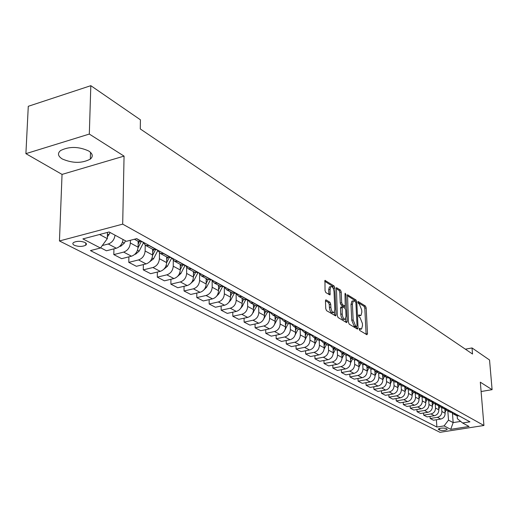 <?xml version="1.0" encoding="UTF-8"?>
<svg xmlns="http://www.w3.org/2000/svg" width="518" height="518" viewBox="0 0 518 518"><rect width="100%" height="100%" fill="white"/><g stroke="black" fill="none" stroke-linecap="round" stroke-linejoin="round"><path stroke-width="0.78" d="M359.207 329.15L359.732 330.458L366.906 334.738L367.502 333.689L366.168 307.88L365.43 306.034L358.067 301.457L358.398 303.483L359.33 304.079L361.719 310.042L361.829 312.199L360.936 315.527L358.734 314.873L358.534 315.611L359.065 316.919L359.997 317.495L362.399 323.459L362.503 325.628L361.583 329.027L359.408 328.399L359.207 329.15M62.264 158.961C72.63 163.423 81.98 163.474 90.326 159.104C93.337 156.455 92.793 153.749 88.701 150.984C78.548 146.426 69.172 146.29 60.561 150.563C57.323 153.347 57.886 156.145 62.264 158.961M74.327 245.273C78.574 246.814 82.381 246.795 85.735 245.215C86.856 244.302 86.61 243.389 84.984 242.476C80.763 240.922 76.955 240.928 73.562 242.502C72.403 243.434 72.656 244.36 74.327 245.273M326.146 299.941L325.751 299.928L325.453 300.997L325.757 308.689L326.573 310.671L335.716 315.922L336.02 314.84L334.874 287.93L334.084 285.981L324.961 280.393L325.039 290.617L325.848 292.599L330.005 294.956L330.115 289.368L330.873 286.584C332.478 286.363 333.534 288.118 334.045 291.854L334.796 309.589L333.987 312.471C332.394 312.665 331.352 310.91 330.847 307.2L330.724 304.215L329.921 302.253L326.146 299.941L325.634 300.051M124.061 156.112L89.316 134.065L90.818 85.677L28.283 106.3L25.9 153.658L62.043 174.404L59.453 240.961L122.688 224.139L124.061 156.112L62.043 174.404M481.099 391.524L492.1 389.665L480.322 382.193L483.929 425.485L122.688 224.139M492.1 389.665L489.536 359.991L472.027 347.947L465.384 349.177M90.818 85.677L140.417 119.8L140.281 128.943L472.526 354.021L472.027 347.947M348.465 322.293L349.242 324.197L357.452 329.098L358.067 328.043L356.792 301.903L356.034 300.026L347.52 294.787L348.465 322.293M346.587 322.61L338.099 317.547L337.302 315.604L336.428 287.71L340.443 290.048L341.22 291.977L341.699 302.752L342.482 304.675L345.228 306.17L345.001 293.959L345.195 293.24L345.992 294.593L347.228 321.548L346.587 322.61M446.95 428.988L445.868 428.431C442.858 427.784 440.326 428.004 438.273 429.092L439.633 430.128C442.65 430.769 445.176 430.542 447.215 429.461L446.95 428.988M59.453 240.961L439.989 432.323L483.929 425.485M457.174 415.928L457.381 418.706L462.6 422.986L469.936 421.827L136.733 238.643L126.392 241.317L109.117 231.98L82.893 238.908L100.466 248.012L90.436 250.595L436.888 427.046L444.088 425.906L448.504 420.124L447.824 410.891M462.6 422.986L469.068 426.482L450.731 429.344L444.088 425.906M89.316 134.065L25.9 153.658M452.467 413.351L453.159 422.604L460.677 421.412M448.504 420.124L453.159 422.604L450.731 429.344M99.566 234.505L107.33 238.636L107.485 232.414M113.934 248.854L113.805 254.597L123.653 252.098C127.635 250.634 129.869 247.598 130.348 242.987L130.394 240.281M113.805 254.597L121.659 258.67L131.455 256.203C135.412 254.765 137.626 251.754 138.092 247.177L138.183 241.33M128.885 256.85L128.788 262.361L138.533 259.932C142.476 258.508 144.671 255.523 145.124 250.977L145.202 245.195M128.788 262.361L136.383 266.297L146.076 263.908C149.993 262.496 152.175 259.537 152.616 255.031L152.68 249.268M143.35 264.581L143.279 269.872L152.927 267.515C156.824 266.123 158.987 263.189 159.414 258.709L159.466 252.972M143.279 269.872L150.628 273.679L160.224 271.354C164.096 269.982 166.246 267.074 166.666 262.626L166.705 256.947M157.355 272.054L157.304 277.136L166.854 274.844C170.707 273.491 172.837 270.603 173.245 266.187L173.277 260.45M157.304 277.136L164.42 280.821L173.918 278.567C177.752 277.227 179.863 274.365 180.264 269.982L180.277 264.381M170.914 279.28L170.888 284.175L180.342 281.947C184.149 280.62 186.247 277.784 186.635 273.433L186.642 267.638M170.888 284.175L177.784 287.743L187.186 285.554C190.974 284.246 193.052 281.429 193.434 277.104L193.428 271.581M184.052 286.279L184.045 290.986L193.402 288.824C197.17 287.529 199.236 284.738 199.605 280.445L199.592 274.54M184.045 290.986L190.728 294.451L200.032 292.32C203.781 291.038 205.834 288.267 206.19 284.006L206.164 278.554M196.795 293.058L196.801 297.597L206.06 295.493C209.79 294.23 211.83 291.479 212.179 287.244L212.134 281.157M196.801 297.597L203.283 300.952L212.49 298.88C216.2 297.63 218.22 294.904 218.564 290.702L218.518 285.321M209.142 299.631L209.168 304.008L218.337 301.955C222.028 300.718 224.035 298.012 224.365 293.835L224.3 287.484M209.168 304.008L215.456 307.258L224.572 305.238C228.244 304.021 230.238 301.334 230.555 297.19L230.497 291.88M221.134 306.002L221.173 310.224L230.245 308.229C233.896 307.019 235.878 304.351 236.189 300.233L236.098 293.557L238.759 296.406L242.197 296.626M221.173 310.224L227.272 313.384L236.299 311.415C239.925 310.217 241.893 307.575 242.197 303.483L242.12 298.245M232.77 312.186L232.822 316.258L241.802 314.316C245.415 313.131 247.371 310.509 247.662 306.442L247.559 300.123M232.822 316.258L238.74 319.328L247.675 317.411C251.269 316.239 253.211 313.636 253.503 309.596L253.406 304.422M244.069 318.181L244.127 322.118L253.024 320.221C256.598 319.062 258.527 316.479 258.806 312.471L258.689 306.462M244.127 322.118L249.883 325.097L258.728 323.226C262.289 322.086 264.199 319.515 264.471 315.533L264.361 310.424M255.044 324.009L255.121 327.81L263.921 325.964C267.463 324.831 269.366 322.28 269.632 318.324L269.496 312.587M255.121 327.81L260.709 330.704L269.47 328.885C272.986 327.764 274.877 325.233 275.136 321.302L275.013 316.258M265.715 329.662L265.799 333.339L274.514 331.539C278.017 330.432 279.895 327.92 280.147 324.009L280.005 318.518M265.799 333.339L271.231 336.156L279.908 334.382C283.391 333.281 285.256 330.788 285.502 326.903L285.36 321.924M276.094 335.165L276.185 338.72L284.816 336.965C288.28 335.878 290.132 333.404 290.371 329.539L290.216 324.255M276.185 338.72L281.468 341.459L290.061 339.724C293.505 338.649 295.344 336.195 295.577 332.355L295.428 327.434M286.182 340.507L286.279 343.952L294.833 342.236C298.264 341.174 300.09 338.733 300.317 334.919L300.155 329.804M286.279 343.952L291.427 346.62L299.928 344.923C303.347 343.868 305.16 341.446 305.38 337.658L305.219 332.796M296.005 345.707L296.108 349.048L304.578 347.371C307.97 346.322 309.777 343.92 309.991 340.151L309.816 335.191M296.108 349.048L301.113 351.638L309.537 349.987C312.917 348.951 314.711 346.561 314.918 342.819L314.743 338.014M305.568 350.764L305.672 354.001L314.057 352.363C317.424 351.34 319.205 348.964 319.405 345.247L319.224 340.41M305.672 354.001L310.547 356.526L318.894 354.908C322.241 353.898 324.009 351.541 324.203 347.843L324.022 343.097M314.873 355.685L314.989 358.825L323.297 357.226C326.625 356.222 328.386 353.878 328.574 350.207L328.386 345.467M314.989 358.825L319.736 361.286L327.998 359.706C331.313 358.709 333.061 356.384 333.249 352.732L333.055 348.044M323.944 360.483L324.061 363.526L332.291 361.965C335.586 360.975 337.328 358.67 337.503 355.037L337.309 350.369M324.061 363.526L328.684 365.922L336.875 364.381C340.158 363.403 341.88 361.104 342.061 357.498L341.854 352.862M332.783 365.151L332.899 368.104L341.051 366.576C344.315 365.611 346.037 363.332 346.205 359.738L345.998 355.128M332.899 368.104L337.412 370.441L345.519 368.933C348.769 367.974 350.479 365.708 350.641 362.14L350.433 357.569M341.394 369.703L341.517 372.571L349.592 371.076C352.829 370.124 354.526 367.877 354.688 364.329L354.467 359.77M341.517 372.571L345.914 374.851L353.949 373.368C357.167 372.429 358.857 370.195 359.013 366.666L358.793 362.153M349.792 374.132L349.922 376.923L357.919 375.459C361.124 374.527 362.801 372.306 362.95 368.797L362.73 364.29M349.922 376.923L354.208 379.144L362.166 377.7C365.358 376.774 367.022 374.566 367.171 371.082L366.945 366.608M357.983 378.457L358.119 381.17L366.045 379.739C369.217 378.82 370.875 376.625 371.017 373.161L370.784 368.699M358.119 381.17L362.296 383.333L370.189 381.921C373.342 381.008 374.993 378.833 375.129 375.382L374.89 370.933M365.98 382.672L366.109 385.314L373.964 383.909C377.11 383.009 378.749 380.84 378.878 377.415L378.639 373.005M366.109 385.314L370.195 387.425L378.01 386.04C381.138 385.146 382.763 382.996 382.893 379.584L382.647 375.142M373.782 386.791L373.918 389.355L381.695 387.982C384.809 387.095 386.428 384.958 386.558 381.565L386.311 377.208M373.918 389.355L377.9 391.42L385.645 390.06C388.74 389.18 390.352 387.056 390.475 383.683L390.216 379.228M381.397 390.805L381.533 393.298L389.245 391.958C392.327 391.084 393.933 388.973 394.049 385.619L393.797 381.306M381.533 393.298L385.424 395.318L393.097 393.984C396.166 393.123 397.759 391.025 397.876 387.691L397.61 383.203M388.83 394.722L388.973 397.157L396.613 395.836C399.669 394.981 401.256 392.89 401.366 389.575L401.107 385.308M388.973 397.157L392.774 399.125L400.375 397.818C403.418 396.969 404.992 394.897 405.102 391.595L404.823 387.063M396.095 398.556L396.238 400.919L403.813 399.631C406.837 398.782 408.404 396.723 408.508 393.44L408.249 389.219M396.238 400.919L399.948 402.842L407.491 401.567C410.502 400.731 412.063 398.679 412.16 395.415L411.868 390.805M403.198 402.292L403.334 404.597L410.845 403.334C413.843 402.499 415.397 400.466 415.494 397.215L415.222 393.039M403.334 404.597L406.967 406.475L414.439 405.225C417.424 404.403 418.965 402.376 419.062 399.145L418.758 394.528M410.133 405.944L410.275 408.19L417.715 406.947C420.687 406.131 422.222 404.118 422.312 400.906L422.04 396.769M410.275 408.19L413.824 410.029L421.231 408.799C424.19 407.99 425.712 405.989 425.802 402.79L425.498 398.316M416.919 409.518L417.055 411.706L424.436 410.489C427.382 409.686 428.898 407.692 428.982 404.513L428.703 400.42M417.055 411.706L420.525 413.5L427.868 412.296C430.801 411.499 432.31 409.518 432.394 406.358L432.09 402.007M423.549 413.008L423.692 415.138L431.002 413.947C433.922 413.157 435.424 411.188 435.502 408.042L435.217 403.988M423.692 415.138L427.078 416.899L434.362 415.714C437.27 414.931 438.759 412.975 438.837 409.842L438.539 405.607M430.031 416.42L430.173 418.499L437.425 417.327C440.319 416.55 441.809 414.607 441.88 411.486L441.595 407.478M430.173 418.499L433.495 420.221L440.708 419.062C443.596 418.285 445.072 416.349 445.137 413.254L444.839 409.116M436.376 419.755L436.888 427.046M100.634 247.779L106.43 250.777L116.33 248.239C120.144 246.872 122.384 243.959 123.051 239.51M456.105 415.423L459.434 416.051M451.851 412.716L453.483 413.992L456.228 414.29M449.889 412.024L453.244 412.652M445.538 409.239L447.202 410.547L449.974 410.852M443.537 408.54L446.917 409.175M439.083 405.691L440.779 407.031L443.57 407.329M437.037 404.985L440.449 405.613M432.478 402.059L434.207 403.431L437.024 403.729M430.387 401.346L433.825 401.974M425.725 398.336L427.48 399.754L430.322 400.051M423.588 397.617L427.052 398.251M418.809 394.528L420.603 395.985L423.465 396.276M416.621 393.803L420.117 394.438M411.732 390.63L413.558 392.126L416.446 392.417M409.492 389.899L413.021 390.533M404.487 386.642L406.345 388.176L409.259 388.468M402.195 385.904L405.749 386.538M397.066 382.549L398.957 384.129L401.897 384.421M394.71 381.805L398.297 382.446M389.458 378.36L391.381 379.985L394.353 380.27M387.05 377.609L390.663 378.244M381.662 374.061L383.624 375.738L386.622 376.023M379.189 373.31L382.841 373.944M373.672 369.651L375.673 371.38L378.69 371.665M371.134 368.894L374.818 369.535M365.475 365.132L367.515 366.912L370.564 367.197M362.872 364.368L366.589 365.009M357.07 360.496L359.149 362.328L362.224 362.606M354.396 359.725L358.145 360.366M348.439 355.73L350.556 357.627L353.665 357.906M345.694 354.966L349.475 355.601M339.581 350.841L341.744 352.803L344.878 353.075M336.765 350.071L340.579 350.712M330.49 345.817L332.692 347.843L335.852 348.115M327.59 345.046L331.436 345.681M321.147 340.656L323.394 342.754L326.586 343.013M318.162 339.886L322.047 340.52M311.545 335.347L313.837 337.516L317.055 337.781M308.469 334.583L312.393 335.211M301.677 329.888L304.014 332.135L307.265 332.394M298.51 329.124L302.467 329.759M291.524 324.268L293.913 326.605L297.19 326.858M288.261 323.51L292.256 324.145M281.08 318.486L283.514 320.914L286.83 321.16M277.719 317.741L281.747 318.363M270.338 312.535L272.818 315.054L276.159 315.294M266.867 311.797L270.927 312.419M259.272 306.397L261.804 309.019L265.177 309.259M255.685 305.672L259.783 306.293M247.869 300.071L250.453 302.81L253.859 303.036M244.166 299.365L248.303 299.98M232.291 292.864L236.473 293.473M224.016 286.823L226.696 289.802L230.173 290.009M220.046 286.156L224.262 286.765M211.525 279.875L214.258 282.99L217.761 283.191M207.414 279.241L211.668 279.837M198.634 272.695L201.418 275.958L204.96 276.152M194.373 272.099L198.666 272.688M185.36 265.371L188.163 268.7L191.738 268.881M180.899 264.717L185.237 265.307M171.646 257.834L174.469 261.195L178.075 261.37M166.977 257.096L171.354 257.679M157.478 250.045L160.308 253.444L163.947 253.606M152.583 249.216L156.999 249.786M142.819 241.99L145.668 245.422L149.339 245.577M137.697 241.058L142.152 241.621M102.273 245.538L108.262 243.991C112.095 242.605 114.355 239.666 115.035 235.178M107.33 238.636L100.466 248.012M359.214 329.286L361.014 329.144M358.553 315.786L360.36 315.65M366.109 334.259L364.789 308.171L364.05 306.319L357.899 302.395M355.29 301.502L354.642 300.323L347.241 295.603M356.662 328.626L356.578 326.651M356.598 326.593L357.031 325.854L355.911 302.881L355.38 301.567L353.289 300.867L352.402 304.176L353.153 319.956L355.601 325.99L356.598 326.593L355.49 326.813M352.505 301.036L351.884 301.165L350.997 304.474L352.402 304.176M355.186 326.877L354.183 326.275L351.741 320.247L350.997 304.474M336.143 288.526L339.018 290.358L340.443 290.048M345.02 306.216L343.447 306.455L341.058 304.979L340.274 303.056L339.802 292.288L339.018 290.358M345.092 306.216L345.195 308.437M345.661 318.674L345.804 321.84L347.228 321.548M342.204 313.999C342.689 317.612 343.699 319.341 345.228 319.179L346.024 316.317L345.739 310.133L344.962 308.223L342.217 306.734L342.204 313.999L340.773 314.296C341.258 317.91 342.269 319.638 343.797 319.476L344.69 319.295M340.999 306.986L340.494 308.093L341.925 307.789M340.773 314.296L340.494 308.093M333.398 312.594L332.543 312.775C330.944 312.969 329.901 311.214 329.403 307.504L329.28 304.519L328.47 302.557L325.453 300.718M330.057 286.765L329.435 286.901L328.671 289.685L330.115 289.368M328.859 294.47L328.671 289.685M333.475 288.986L332.647 286.299L324.676 281.209M334.576 315.443L334.447 311.914M445.072 412.315L446.251 409.965M444.923 410.23L445.422 409.226M438.778 408.987L439.989 406.572M438.623 406.844L439.16 405.782M432.336 405.581L433.592 403.095M432.187 403.392L432.718 402.337M425.757 402.11L427.052 399.527M425.602 399.857L426.133 398.808M419.023 398.556L420.37 395.869M418.868 396.244L419.399 395.189M412.127 394.923L413.539 392.12M411.978 392.553L412.522 391.478M405.076 391.207L406.552 388.286M404.927 388.778L405.484 387.671M397.856 387.406L399.391 384.369M397.707 384.913L398.29 383.76M390.468 383.521L392.061 380.354M390.319 380.957L390.928 379.746M382.893 379.545L384.557 376.249M382.75 376.91L383.398 375.628M375.136 375.472L376.871 372.034M374.993 372.766L375.686 371.387L379.83 373.659M367.178 371.309L368.997 367.722M367.042 368.518L367.78 367.055M359.019 367.055L360.923 363.299M358.89 364.173L359.673 362.619M350.641 362.704L352.641 358.767M350.531 359.712L351.366 358.067M355.05 360.088L350.446 357.847M342.048 358.262L344.153 354.118M341.958 355.147L342.838 353.399M333.216 353.723L335.437 349.346M333.152 350.459L334.097 348.614M333.242 348.141L333.074 348.478M324.139 349.093L326.495 344.451M324.119 345.655L325.116 343.693M324.242 343.214L324.041 343.615M314.795 344.373L317.32 339.426M314.847 340.721L315.902 338.649M315.002 338.157L314.769 338.617M305.173 339.594L307.893 334.259M305.316 335.664L306.436 333.462M305.51 332.957L305.238 333.488M295.228 334.796L298.206 328.956M295.519 330.465L296.71 328.14M295.759 327.616L295.454 328.224M284.919 329.972L288.248 323.504M285.45 325.129L286.713 322.662M285.735 322.131L285.386 322.818M274.313 324.903L278.011 317.903M275.097 319.645L276.431 317.035M275.427 316.485L275.039 317.256M263.403 319.606L267.482 312.134M264.439 314.012L265.857 311.247M264.827 310.677L264.387 311.538M252.188 314.096L256.669 306.17M253.477 308.216L254.979 305.283M253.917 304.707L253.425 305.659M240.643 308.365L242.223 306.475L245.551 299.993M242.178 302.259L243.777 299.151M242.683 298.556L242.139 299.611M228.762 302.421L230.685 300.278L234.123 293.589M230.549 296.128L232.239 292.832M231.112 292.217L230.51 293.382M216.53 296.257L218.803 293.894L222.377 286.946M218.557 289.815L220.351 286.325M219.192 285.69L218.531 286.972M203.93 289.873L206.546 287.315L210.295 280.044M206.19 283.314L208.094 279.61M206.902 278.956L206.177 280.368M190.954 283.255L193.913 280.529L197.876 272.85M193.434 276.618L195.48 272.643M194.224 272.015L193.428 273.562M177.57 276.405L180.873 273.523L185.107 265.339M180.264 269.723L182.491 265.404M181.145 264.853L180.27 266.543M163.805 269.263L167.418 266.297L171.704 258.016M166.666 262.607L169.114 257.873M167.638 257.459L166.686 259.298M149.605 261.862L153.516 258.832L157.718 250.731M152.609 255.277L155.329 250.026M153.716 249.773L152.648 251.832M134.92 254.215L135.619 254.189L139.154 251.12L143.285 243.162M138.066 247.733L141.129 241.828M139.361 241.764L138.138 244.114M119.729 246.315L120.726 246.27L124.301 243.143L125.505 240.838M123.006 239.976L123.206 239.594M107.375 236.914L110.159 232.543M130.348 242.987L138.092 247.177M145.124 250.977L152.616 255.031M159.414 258.709L166.666 262.626M173.245 266.187L180.264 269.982M186.635 273.433L193.434 277.104M199.605 280.445L206.19 284.006M212.179 287.244L218.564 290.702M224.365 293.835L230.555 297.19M236.189 300.233L242.197 303.483M247.662 306.442L253.503 309.596M258.806 312.471L264.471 315.533M269.632 318.324L275.136 321.302M280.147 324.009L285.502 326.903M290.371 329.539L295.577 332.355M300.317 334.919L305.38 337.658M309.991 340.151L314.918 342.819M319.405 345.247L324.203 347.843M328.574 350.207L333.249 352.732M337.503 355.037L342.061 357.498M346.205 359.738L350.641 362.14M354.688 364.329L359.013 366.666M362.95 368.797L367.171 371.082M371.017 373.161L375.129 375.382M378.878 377.415L382.893 379.584M386.558 381.565L390.475 383.683M394.049 385.619L397.876 387.691M401.366 389.575L405.102 391.595M408.508 393.44L412.16 395.415M415.494 397.215L419.062 399.145M422.312 400.906L425.802 402.79M428.982 404.513L432.394 406.358M435.502 408.042L438.837 409.842M441.88 411.486L445.137 413.254M456.067 414.322L459.265 416.077M437.425 417.327L440.708 419.062M431.002 413.947L434.362 415.714M449.805 410.878L453.075 412.678M424.436 410.489L427.868 412.296M443.402 407.362L446.749 409.201M417.715 406.947L421.231 408.799M436.849 403.762L440.274 405.646M410.845 403.334L414.439 405.225M430.147 400.077L433.657 402.007M403.813 399.631L407.491 401.567M423.29 396.309L426.877 398.277M396.613 395.836L400.375 397.818M416.271 392.45L419.943 394.47M389.245 391.958L393.097 393.984M409.084 388.5L412.84 390.566M381.695 387.982L385.645 390.06M401.715 384.453L405.568 386.57M373.964 383.909L378.01 386.04M394.172 380.309L398.115 382.472M366.045 379.739L370.189 381.921M386.434 376.055L390.481 378.276M357.919 375.459L362.166 377.7M378.509 371.697L382.653 373.977M349.592 371.076L353.949 373.368M370.376 367.23L374.631 369.567M341.051 366.576L345.519 368.933M362.037 362.645L366.401 365.041M332.291 361.965L336.875 364.381M353.47 357.938L357.951 360.405M323.297 357.226L327.998 359.706M344.684 353.108L349.281 355.639M314.057 352.363L318.894 354.908M335.658 348.148L340.384 350.744M304.578 347.371L309.537 349.987M326.385 343.058L331.242 345.72M294.833 342.236L299.928 344.923M316.861 337.82L321.846 340.559M284.816 336.965L290.061 339.724M307.064 332.433L312.192 335.256M274.514 331.539L279.908 334.382M296.989 326.897L302.259 329.798M263.921 325.964L269.47 328.885M286.622 321.205L292.048 324.184M253.024 320.221L258.728 323.226M275.952 315.339L281.539 318.408M241.802 314.316L247.675 317.411M264.963 309.304L270.72 312.464M230.245 308.229L236.299 311.415M253.645 303.082L259.576 306.339M218.337 301.955L224.572 305.238M241.984 296.672L248.096 300.026M206.06 295.493L212.49 298.88M229.953 290.061L236.253 293.525M193.402 288.824L200.032 292.32M217.547 283.242L224.048 286.817M180.342 281.947L187.186 285.554M204.739 276.204L211.448 279.888M166.854 274.844L173.918 278.567M191.511 268.933L198.446 272.746M152.927 267.515L160.224 271.354M177.849 261.428L185.01 265.358M138.533 259.932L146.076 263.908M163.72 253.665L171.128 257.731M123.653 252.098L131.455 256.203M149.113 245.636L156.773 249.844M108.262 243.991L116.33 248.239M136.499 238.701L141.919 241.679M439.517 428.457L439.633 430.128M438.493 428.878L438.545 429.577M359.214 329.247L360.567 328.975M358.547 315.747L359.9 315.468M364.05 306.319L365.43 306.034M364.789 308.171L366.168 307.88M366.109 333.968L367.502 333.689M347.403 294.904L347.876 294.807M354.642 300.323L356.034 300.026M355.756 302.123L356.792 301.903M356.662 328.328L358.067 328.043M351.741 320.247L353.153 319.956M354.183 326.275L355.601 325.99M336.311 287.833L336.804 287.723M339.802 292.288L341.22 291.977M340.274 303.056L341.699 302.752M341.058 304.979L342.482 304.675M343.447 306.455L344.871 306.151M345.04 294.794L345.992 294.593M328.47 302.557L329.921 302.253M329.28 304.519L330.724 304.215M329.403 307.504L330.847 307.2M328.859 294.218L330.303 293.9M324.844 280.523L325.362 280.406M332.647 286.299L334.084 285.981M333.443 288.241L334.874 287.93M334.583 315.138L336.02 314.84M253.062 312.289L253.425 312.49M241.744 306.216L242.223 306.475M230.089 299.954L230.685 300.278M218.078 293.505L218.803 293.894M205.698 286.855L206.546 287.315M192.923 279.992L193.913 280.529M179.733 272.915L180.873 273.523M171.18 257.718L171.698 258.003M166.123 265.604L167.418 266.297M156.824 249.831L157.53 250.213M152.052 258.048L153.516 258.832M135.146 253.995L135.509 254.189M141.971 241.666L142.871 242.159M137.51 250.239L139.154 251.12M120.066 245.985L120.61 246.277M122.475 242.159L124.301 243.143M107.446 234.091L108.942 234.894M90.533 152.37L90.326 159.104M85.8 243.007L85.735 245.215M453.483 413.992L456.695 415.747M447.202 410.547L450.485 412.347M440.779 407.031L444.133 408.87M434.207 403.431L437.639 405.316M427.48 399.754L430.995 401.677M420.603 395.985L424.197 397.954M413.558 392.126L417.243 394.14M406.345 388.176L410.114 390.242M398.957 384.129L402.816 386.247M391.381 379.985L395.344 382.154M383.624 375.738L387.684 377.959M367.515 366.912L371.782 369.25M359.149 362.328L363.526 364.73M341.744 352.803L346.354 355.329M332.692 347.843L337.432 350.44M323.394 342.754L328.263 345.415M313.837 337.516L318.842 340.255M304.014 332.135L309.155 334.952M293.913 326.605L299.197 329.5M283.514 320.914L288.96 323.892M272.818 315.054L278.419 318.123M261.804 309.019L267.573 312.179M250.453 302.81L256.397 306.06M238.759 296.406L244.884 299.76M226.696 289.802L233.016 293.259M214.258 282.99L220.778 286.558M201.418 275.958L208.145 279.642M188.163 268.7L195.111 272.5M174.469 261.195L181.643 265.125M160.308 253.444L167.728 257.511M145.668 245.422L153.341 249.631M134.389 239.251L138.455 241.479M355.413 326.89L356.695 326.631M351.884 301.165L353.289 300.867M340.792 307.032L342.217 306.734M329.435 286.901L330.873 286.584"/></g></svg>
